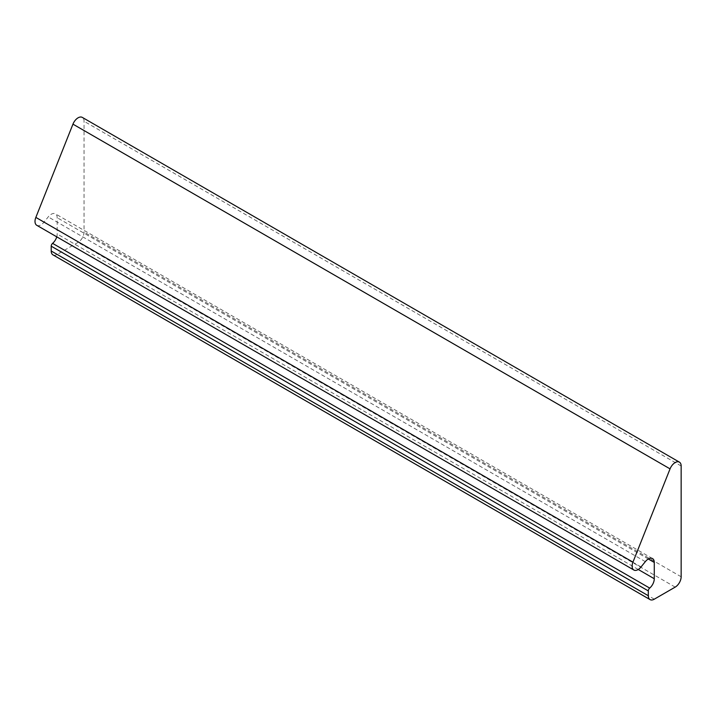 <?xml version="1.0" encoding="UTF-8"?>
<svg xmlns="http://www.w3.org/2000/svg" width="717" height="717" viewBox="0 0 717 717"><rect width="100%" height="100%" fill="white"/><g stroke="black" fill="none" stroke-linecap="round" stroke-linejoin="round"><path stroke-width="0.54" stroke-dasharray="3.58 2.69" d="M36.755 225.29A8.443 4.876 120 0 0 43.961 222.216L48.227 216.919A8.443 4.876 -60 0 1 55.433 213.854A8.443 4.876 -60 0 1 57.181 217.717L57.181 234.002A8.443 4.876 -60 0 1 56.751 236.834M52.959 254.867A8.443 4.876 120 0 0 57.181 254.445L78.081 242.382A8.443 4.876 120 0 0 84.05 232.039L84.05 121.272A8.443 4.876 120 0 0 82.303 117.4M641.061 566.95L43.961 222.216M645.327 561.653L48.227 216.919M648.311 559L57.181 217.717M638.264 569.486L57.181 234.002M654.28 599.179L57.181 254.445M675.181 587.115L78.081 242.382M681.15 576.773L84.05 232.039M681.15 465.996L84.05 121.272M652.533 558.588L55.433 213.854"/><path stroke-width="1.08" d="M679.402 462.133L82.303 117.4A8.443 4.876 120 0 0 72.955 124.149L35.85 217.403A8.443 4.876 120 0 0 36.755 225.29L633.855 570.015A8.443 4.876 -60 0 1 632.95 562.137L670.054 468.873A8.443 4.876 -60 0 1 679.402 462.133A8.443 4.876 -60 0 1 681.15 465.996L681.15 576.773A8.443 4.876 -60 0 1 675.181 587.115L654.28 599.179A8.443 4.876 -60 0 1 650.059 599.6A8.443 4.876 -60 0 1 648.311 595.728L648.311 590.907A2.536 1.461 -60 0 1 649.692 588.092A8.443 4.876 120 0 0 654.28 578.736L654.28 562.451A8.443 4.876 120 0 0 652.533 558.588A8.443 4.876 120 0 0 645.327 561.653L641.061 566.95A8.443 4.876 -60 0 1 633.855 570.015M56.751 236.834A8.443 4.876 -60 0 1 52.592 243.368A2.536 1.461 120 0 0 51.212 246.173L51.212 251.004A8.443 4.876 120 0 0 52.959 254.867L650.059 599.6M632.95 562.137L35.85 217.403M670.054 468.873L72.955 124.149M654.28 562.451L648.311 559M654.28 578.736L638.264 569.486M649.692 588.092L52.592 243.368M648.311 590.907L51.212 246.173M648.311 595.728L51.212 251.004"/></g></svg>
